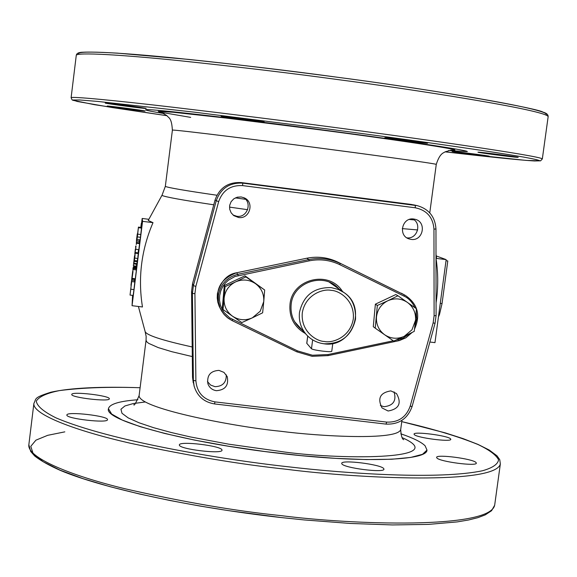 <?xml version="1.0" encoding="UTF-8"?>
<svg xmlns="http://www.w3.org/2000/svg" width="577" height="577" viewBox="0 0 577 577"><rect width="100%" height="100%" fill="white"/><g stroke="black" fill="none" stroke-linecap="round" stroke-linejoin="round"><path stroke-width="0.87" d="M414.25 434.568L414.048 434.12C413.644 431.178 447.824 435.585 450.543 438.823L450.796 439.328C451.322 442.314 416.443 437.763 414.25 434.568M425.119 445.812L426.987 450.082L422.53 454.301L410.73 457.424L391.805 459.234L366.431 459.573L335.727 458.376L301.252 455.65L264.872 451.539L228.636 446.252L194.593 440.1L164.582 433.435L140.124 426.641L122.281 420.07L111.664 414.048L108.44 408.711C109.522 404.088 119.352 401.102 137.932 399.753C119.352 401.102 109.522 404.088 108.44 408.711L108.433 408.826C103.961 420.352 186.595 442.898 280.422 453.443C362.731 463.143 427.305 460.734 426.987 450.082L425.119 445.812C421.354 442.061 413.247 438.058 400.799 433.796C413.247 438.058 421.354 442.061 425.119 445.812M383.763 468.647L383.943 469.188C384.484 473.19 343.466 467.947 341.844 463.807L341.721 463.353C341.339 459.4 381.433 464.456 383.763 468.647M476.011 462.509L476.335 463.143C476.854 466.584 439.479 461.672 436.861 457.958L436.616 457.388C436.234 453.998 472.794 458.744 476.011 462.509M109.305 398.801L109.305 398.815C109.911 402.14 70.408 397.546 71.772 394.437L71.779 394.401C71.707 391.148 110.438 395.699 109.305 398.801M107.488 419.659L107.488 419.681C108.115 423.561 65.381 418.635 66.889 414.993L66.896 414.942C66.896 411.156 108.736 416.031 107.488 419.659M221.972 449.973L221.994 450.204C222.592 454.445 178.906 449.173 179.382 445.055L179.382 444.903C178.985 440.713 221.705 445.805 221.972 449.973M494.734 504.745L500.346 463.937C495.614 484.795 359.442 478.708 286.618 469.296C241.186 464.514 189.234 455.859 130.77 443.324C75.378 430.759 32.139 414.358 33.892 403.352C36.647 398.714 32.723 397.906 50.913 392.201C70.423 387.903 100.16 386.41 140.103 387.73C109.082 386.713 82.201 387.665 59.445 390.6C46.751 393.132 39.027 396.644 36.272 401.138C37.058 406.165 43.664 411.754 56.092 417.914C109.955 440.871 222.433 459.559 286.726 466.613C347.715 473.796 439.696 479.826 482.653 470.717C492.686 467.832 497.987 464.182 498.55 459.761C496.162 455.008 489.318 449.923 478.016 444.514C457.611 436.262 432.187 428.639 401.758 421.643M280.097 517.396L228.175 510.58L199.736 506L169.84 500.475L139.584 494.027L110.048 486.685L83.052 478.665L60.152 470.197L43.145 461.73L33.134 453.63L30.783 446.338L35.911 440.172L47.689 435.325L64.819 431.856M79.013 54.288C73.589 50.134 116.453 52.204 174.593 57.996C235.459 64.285 289.777 70.711 337.538 77.268C414.517 87.228 555.911 109.543 545.77 114.967M548.136 116.792L548.15 116.662C548.215 114.578 546.455 113.056 542.885 112.104C539.625 109.039 448.718 91.801 337.545 77.268C284.273 70.199 234.781 64.263 189.054 59.453L117.383 53.134C100.232 52.182 88.786 51.88 83.03 52.218C78.876 52.226 76.618 53.279 76.265 55.378C76.243 52.067 121.711 54.786 178.675 60.599C238.698 66.932 291.637 73.243 337.48 79.532C411.286 89.125 547.191 110.207 548.15 116.662L542.33 158.927L540.591 160.853L526.174 160.406L445.076 151.845C484.327 156.41 519.769 160.146 534.41 160.961L539.913 160.846C539.106 160.168 533.696 158.92 523.685 157.095C481.117 149.739 391.437 137.355 330.736 129.378L194.124 112.133L97.6 101.415L79.907 99.987L73.012 100.009L77.116 101.444L112.27 107.567L167.056 115.725L94.433 104.675L72.882 100.29L72.096 99.871L71.108 97.729C70.877 96.179 116.064 100.578 172.84 107.228C232.675 114.325 285.485 120.925 331.285 127.027C404.967 136.605 540.909 155.833 542.33 158.927L542.322 158.985M264.071 121.783C263.206 122.201 220.082 116.54 221.078 116.136L221.099 116.121C221.207 115.595 265.326 121.379 264.122 121.754L264.071 121.783M146.169 108.454C146.897 109.039 104.711 103.492 105.238 103.067L105.23 103.059C104.235 102.439 147.337 108.115 146.169 108.454L146.169 108.454M145.065 111.029C145.757 111.534 106.723 106.406 107.243 106.053L107.243 106.045C106.327 105.504 146.132 110.748 145.065 111.029L145.065 111.029M488.935 156.237C485.747 156.201 451.264 151.715 452.101 151.455L452.368 151.434C455.022 151.405 490.234 155.978 489.267 156.223L488.935 156.237M517.764 157.362C513.999 157.305 477.071 152.508 477.965 152.198L478.297 152.169C481.449 152.148 519.221 157.045 518.182 157.341L517.764 157.362M427.283 143.276C424.34 143.399 383.849 138.119 384.809 137.744L384.996 137.708C387.217 137.492 428.682 142.887 427.543 143.247L427.283 143.276M145.599 109.796C144.531 108.187 217.558 116.244 306.849 127.856C396.139 139.446 468.748 150.316 467.32 151.592L448.524 150.525L467.32 151.592C468.748 150.316 396.139 139.446 306.849 127.856C217.558 116.244 144.531 108.187 145.599 109.796L145.599 109.796C145.656 110.294 151.809 111.549 164.056 113.561C151.939 111.57 145.786 110.322 145.592 109.81M263.761 301.54L260.227 311.205L252.337 317.84C245.427 320.798 238.828 320.257 232.524 316.203L223.032 309.539L225.044 286.682L235.553 281.908C242.484 278.951 249.091 279.506 255.387 283.574C261.374 288.067 264.165 294.054 263.761 301.54L262.636 312.813L252.337 317.84L241.842 322.586L232.524 316.203C226.523 311.724 223.717 305.738 224.114 298.237C225.03 290.786 228.845 285.341 235.553 281.908L245.889 276.91L264.67 290L263.761 301.54M245.889 276.91L244.973 275.828L224.294 285.521L222.304 308.197L223.032 309.539M264.67 290L244.973 275.828M225.044 286.682L224.294 285.521M397.942 295.77L416.385 308.738L415.541 320.199L412 329.784L404.181 336.369C397.351 339.312 390.845 338.778 384.657 334.768L375.216 328.154L377.329 305.478L387.845 300.747C394.69 297.804 401.21 298.352 407.391 302.384C413.269 306.834 415.981 312.777 415.541 320.199L414.243 331.364L404.181 336.369L393.687 341.072L384.657 334.768C378.764 330.332 376.038 324.389 376.471 316.953C377.416 309.56 381.209 304.158 387.845 300.747L397.942 295.77L395.822 294.544L375.375 304.173L373.276 326.669L375.216 328.154M377.329 305.478L375.375 304.173M132.587 295.381L132.054 305.695L142.469 306.971C137.831 277.934 141.343 249.834 153.006 222.664L148.231 220.472L161.971 195.293M451.423 150.078L445.105 151.83C443.85 153.013 440.006 152.609 436.27 164.38L436.27 164.38C434.784 163.378 356.903 152.862 317.184 147.705C275.503 142.187 175.675 129.594 172.408 130.085L165.332 186.357L161.971 195.401C165.13 196.973 182.397 200.111 213.764 204.799M132.984 271.666L131.967 279.225L132.984 271.666M132.104 278.915L135.22 279.282M132.176 278.417L135.299 278.799L135.227 279.304M133.388 267.995L136.504 268.384L136.518 268.911L136.403 269.928L133.28 269.538M136.403 269.928L135.299 278.799M135.133 279.29L131.967 279.225M133.431 267.274L136.525 267.663L136.583 267.057L133.489 266.704M136.525 267.663L136.439 268.377M136.518 268.911L133.395 268.529M135.249 252.517L135.177 253.173L138.278 253.555L138.343 252.899L135.249 252.517L133.821 263.934L136.922 264.316L136.987 263.646L133.922 263.263M136.987 263.646L137.218 261.807M137.333 260.876L137.636 258.424M138.206 255.322L137.413 261.828L134.29 261.439L134.268 260.494L133.893 263.465M137.413 261.828L137.362 260.876L134.405 260.508M138.278 253.555L137.838 257.068M134.874 256.7L134.758 257.392M135.177 253.173L134.737 256.686M135.083 254.933L134.29 261.439M137.838 258.453L134.708 258.063M135.71 249.098L135.631 249.848M136.547 242.47L139.656 242.852L136.547 242.477M139.656 242.867L139.576 243.631L136.468 243.242M139.576 243.631L138.826 249.653L135.718 249.264M139.879 240.768L139.814 241.402L136.713 241.013L136.778 240.378M136.98 238.755L138.444 227.093L141.553 227.482L138.444 227.107L138.393 227.699L141.502 228.095L140.146 239.866L137.023 239.477L136.987 238.907M140.471 237.298L137.348 236.909L137.023 239.477M140.81 234.529L137.687 234.132L137.348 236.909M138.393 227.699L137.687 234.132M141.553 227.497L141.502 228.095M130.503 291.147L131.21 285.334L130.539 291.147M131.693 281.612L130.041 295.071L131.686 281.526L134.802 281.994L133.958 289.596L130.835 289.214M131.686 281.526L134.802 281.994M133.958 289.596L133.15 295.453L130.041 295.071M139.742 239.816L139.576 241.164L136.511 240.782L136.273 244.554M139.576 241.164L139.367 242.816M136.453 240.342L137.304 233.815L136.54 240.357M136.273 244.569L136.489 240.782M135.011 254.284L135.4 249.538M135.891 247.62L134.83 254.255M138.516 249.617L138.112 252.87M136.093 246.033L135.66 247.591M135.552 247.418L135.739 245.99M135.393 249.329L134.802 253.988L135.371 248.896M133.951 260.732L134.189 258.633L133.951 260.732M134.174 259.282L133.705 263.033L134.174 259.282M133.374 265.723L134.549 255.705L133.366 265.759L136.424 266.141L136.684 264.288M133.222 268.637L132.898 269.769M133.33 267.815L133.035 268.615M132.89 271.284L133.02 267.778M130.95 285.305L132.696 271.255M132.66 271.659L131.094 284.252M134.744 279.564L134.499 281.872M134.636 280.624L131.578 280.249M229.502 207.114L247.627 209.689M402.27 228.615L417.669 229.949M192.191 346.965C161.639 340.221 145.938 335.035 145.094 331.414L145.072 331.357M438.758 314.544L439.458 314.631L442.04 303.574L440.265 303.351M446.021 260.71L447.795 260.934L442.04 303.574M439.458 314.631L438.433 316.932M429.887 342.017L434.964 342.637L446.165 259.628L436.255 255.936M446.165 259.628L436.024 258.352C438.26 273.282 438.282 288.111 436.075 302.831M436.551 257.861L436.024 258.352M136.013 266.992L136.122 266.112M135.898 266.084L135.79 266.963M140.875 227.403L141.343 223.27L140.788 227.388M132.054 305.695L142.569 221.344L153.006 222.664M142.569 221.344L142.173 218.459L141.055 227.425M148.743 219.289L142.173 218.459M136.23 266.127L136.122 267.007M138.826 249.653L138.74 250.238M137.247 261.807L136.994 263.848M138.076 230.165L137.456 235.762L138.076 230.165M241.164 196.952L244.41 197.925C254.731 202.412 249.617 219.44 238.539 217.493L233.822 215.647L231.146 212.826L229.696 209.213L229.682 205.318L231.103 201.698L233.764 198.849L237.284 197.19L241.164 196.952M233.014 214.997L236.801 216.274C247.144 218.099 252.647 202.664 243.48 197.522M218.993 370.384L223.97 372.396L227.23 376.637C228.896 385.321 225.282 390.009 216.397 390.694C212.17 390.009 209.328 387.665 207.871 383.669C206.818 375.317 210.526 370.888 218.993 370.384M207.453 381.642L210.627 385.068L215.026 386.684C222.722 386.41 226.465 382.457 226.263 374.812M390.824 390.881L396.5 393.543C401.88 403.186 399.089 409.006 388.133 411.012L382.061 407.961C377.214 398.368 380.135 392.677 390.824 390.881M380.366 405.516L384.022 406.706C393.29 405.703 396.637 400.755 394.062 391.848M413.788 219.029L415.144 219.296C427.052 221.979 423.092 241.446 411.069 239.383L409.035 238.907C397.741 235.553 402.176 217.002 413.788 219.029M406.879 237.854C417.236 239.347 422.169 223.573 412.779 218.95M436.097 315.54L435.051 323.293L412.108 406.468C407.672 418.722 398.981 424.6 386.035 424.109L214.536 403.936C204.063 402.176 197.262 396.255 194.124 386.164L193.382 380.517L192.408 293.477L193.403 285.615L216.187 200.955C220.645 188.427 229.502 182.491 242.758 183.133L417.373 205.679C428.942 209.09 435.145 216.858 435.967 228.99L436.097 315.54L434.099 315.792L433.954 229.119C433.017 217.327 426.8 210.223 415.31 207.792L242.592 185.606C230.649 185.029 222.664 190.381 218.647 201.661L195.834 286.423L194.918 293.635L195.884 380.777C196.959 392.54 203.313 399.572 214.947 401.88L386.669 422.097C398.339 422.544 406.172 417.243 410.168 406.201L433.139 322.911L434.099 315.792M312.647 339.867L311.479 348.782C312.676 349.532 316.391 350.311 322.615 351.126C328.162 351.746 331.205 351.826 331.753 351.357L332.792 343.445M311.479 348.782L306.755 343.286M236.729 272.748L306.798 258.222L308.832 259.563L237.962 274.263C226.963 277.176 220.436 284.223 218.387 295.388L218.416 301.858L220.14 308.089L223.487 313.722L228.247 318.295L232.033 320.567L296.809 351.833L297.451 350.859L229.668 317.855L224.215 312.676L222.008 309.149L220.371 304.988L219.548 300.401L219.671 295.64L220.753 290.996L222.7 286.747L225.326 283.105L228.362 280.206L234.954 276.506L309.185 260.847C319.846 258.756 330.058 260.032 339.81 264.684L404.015 296.116C408.516 298.093 412.18 301.973 415.007 307.765M416.219 311.501L416.724 318.807L414.928 325.962M409.475 333.802L403.042 338.144L395.425 340.322M342.507 291.508C329.323 269.74 292.121 278.749 290.007 304.288C289.012 317.285 294.119 327.022 305.341 333.499M338.901 288.954C324.476 271.738 293.102 281.843 291.169 304.375C290.181 315.078 293.917 323.697 302.37 330.224M494.662 505.236C489.491 529.304 353.29 524.962 280.573 515.571C235.192 510.97 183.356 502.04 125.079 488.784C69.875 475.426 26.895 457.424 28.85 444.737L30.696 451.474L34.714 456.003C40.671 460.691 49.29 465.524 60.571 470.5C102.432 488.106 190.662 507.385 280.141 517.439L304.166 519.927L350.376 523.454L392.389 524.94L428.415 524.392L457.164 521.911L468.56 519.992L477.907 517.656L485.214 514.893L491.575 510.71L494.662 505.236M190.677 117.383L159.339 111.996L158.228 111.332L172.891 112.226L225.744 118.011L321.223 129.998C372.316 136.554 477.064 151.527 450.788 150.121M165.332 186.357L165.347 186.414C168.419 187.741 185.614 190.684 216.93 195.242M235.38 197.882L245.622 199.317M409.324 219.462L414.207 219.916M402.155 437.64C453.94 460.41 336.384 459.948 279.398 451.293L228.723 444.175L190.129 436.883L171.167 432.49L153.749 427.73L139.043 422.775L128.166 417.878L121.992 413.283L120.939 409.252L124.913 405.97L133.323 403.539L145.253 401.974M133.799 404.65C134.001 406.244 135.775 403.236 139.115 395.62L139.1 395.988C140.637 409.23 238.813 427.276 280.292 431.221C319.629 436.342 397.582 440.734 400.69 429.598L400.712 429.432M192.3 356.579L171.816 351.696L158.213 347.585L148.693 343.373L146.702 341.764L146.06 340.156L139.115 395.62M194.124 386.164L192.53 377.25L191.571 291.392L192.408 293.477L194.918 293.635M195.884 380.777L193.382 380.517L192.53 377.25L191.571 291.392L192.552 283.646L215.019 200.147L218.647 201.661M214.536 403.936L214.947 401.88M386.669 422.097L386.035 424.109M412.108 406.468L410.168 406.201M433.139 322.911L435.051 323.293M433.954 229.119L435.967 228.99M411.394 204.453L241.229 182.57C228.153 181.935 219.411 187.792 215.019 200.14L215.019 200.14C219.419 187.792 228.153 181.935 241.229 182.57L411.401 204.453L415.274 205.318L415.31 207.792M242.592 185.606L242.758 183.133L241.229 182.57M195.834 286.423L193.403 285.615L192.559 283.632M191.571 291.392L192.552 283.639L215.019 200.14M306.798 343.409L307.757 336.074M324.469 341.483C316.636 341.433 300.588 331.667 302.29 312.821C305.471 294.147 323.567 288.522 331.176 290.375C339.024 290.44 355.028 300.278 353.283 319.074C350.08 337.682 332.071 343.301 324.469 341.483M323.877 343.762C317.025 342.846 311.248 339.867 306.546 334.826C300.92 328.371 298.569 320.848 299.506 312.28C303.43 295.431 314.011 287.209 331.241 287.613L338.216 289.409L343.957 292.532L329.496 282.304M323.928 343.769C341.079 344.108 351.609 335.901 355.526 319.146C355.894 306.719 352.042 297.847 343.957 292.532C367.773 307.707 351.732 348.544 323.899 343.777C317.047 342.861 311.263 339.882 306.546 334.826L294.623 321.699M403.922 294.688L337.833 262.109C327.952 257.4 317.602 256.109 306.798 258.222L236.736 272.748C227.338 274.183 220.89 281.143 217.392 293.628L217.233 298.028L217.846 302.312L219.166 306.286L221.611 311.003L224.193 314.573L227.374 317.631L232.033 320.567L232.639 319.564M412.115 332.467L405.883 337.812L399.414 340.545L328.133 355.612L312.143 356.319L328.118 355.605L398.274 340.812L398.188 339.738M296.823 351.833L312.135 356.312M398.289 340.798L405.869 337.805L412.072 332.489M414.567 328.912C420.72 315.201 417.712 304.065 405.537 295.525L404.39 294.919L404.015 296.116M339.81 264.684L340.221 263.494C330.224 258.727 319.759 257.414 308.832 259.563L309.185 260.847M238.272 275.561L236.736 272.748C219.534 279.102 213.966 290.895 220.046 308.111M393.262 340.783L328.003 354.545L312.409 355.237L297.451 350.859M328.133 355.612L328.003 354.545M33.892 403.352L28.85 444.737M500.346 463.937L499.747 459.674L496.97 455.787L489.253 450.046L477.951 444.391L463.18 438.65L445.3 432.887L401.758 421.621M76.265 55.378L71.108 97.729M133.482 266.675L136.583 267.057M139.475 241.366L136.713 241.027M133.366 265.766L136.424 266.148M172.372 130.106C171.593 117.102 168.556 118.213 166.926 115.609L161.416 112.407M436.27 164.38L429.764 212.884M401.931 420.366L400.69 429.598C401.13 435.786 402.133 439.155 403.684 439.703M138.393 306.474L145.094 331.414L146.154 336.391L146.06 340.156M436.558 257.912L436.003 254.421M413.464 204.813L417.373 205.679M193.266 382.825L192.53 377.243M306.755 343.301L307.707 336.023M337.833 262.109C327.945 257.392 317.602 256.094 306.791 258.222M401.282 293.181L405.537 295.525C417.734 304.093 420.741 315.237 414.56 328.962M232.033 320.567L296.809 351.833L312.143 356.319"/></g></svg>
